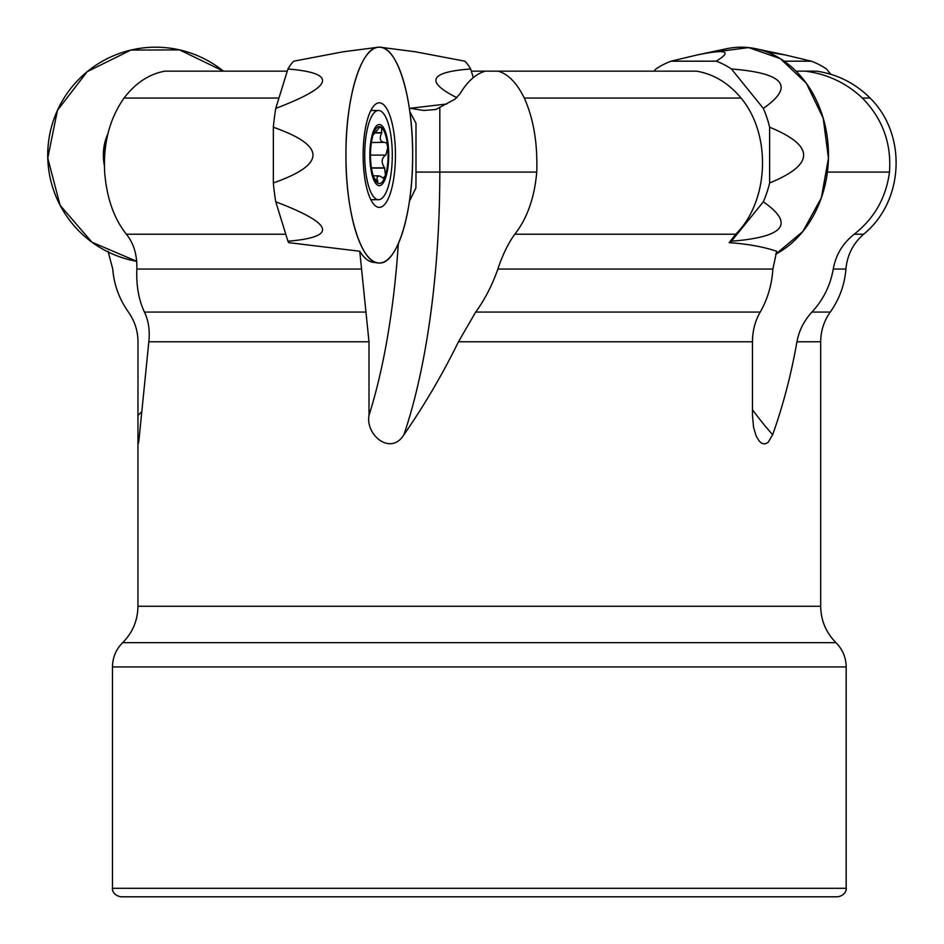 <?xml version="1.0" encoding="UTF-8"?>
<svg xmlns="http://www.w3.org/2000/svg" width="944" height="944" viewBox="0 0 944 944"><rect width="100%" height="100%" fill="white"/><g stroke="black" fill="none" stroke-linecap="round" stroke-linejoin="round"><path stroke-width="1.42" d="M409.318 108.159L423.88 110.483L435.845 109.48L455.043 99.12L459.929 93.881C467.481 81.361 475.941 73.785 485.31 71.166L696.637 71.166C713.829 74.139 728.638 83.107 741.075 98.058C771.767 134.768 769.089 201.32 735.706 234.23L729.205 242.655A97.964 79.261 -90 0 0 731.435 241.216L763.33 201.804A97.964 79.261 -90 0 0 769.643 182.971L769.643 127.228A97.964 79.261 -90 0 0 763.33 108.395L731.435 68.983A97.964 79.261 -90 0 0 716.213 61.183L671.101 61.183A97.964 79.261 -90 0 0 655.879 68.983L654.109 71.166M752.462 409.672A354.861 287.082 -90 0 0 772.652 434.724C783.131 405.413 791.214 374.426 796.937 341.787L820.69 341.787C820.773 330.884 823.959 320.984 830.248 312.075C839.405 299.165 844.632 284.828 845.918 269.052C847.205 255.104 853.093 243.493 863.595 234.23L854.19 234.23C842.744 243.316 835.77 254.927 833.269 269.052L845.918 269.052M772.652 434.724L768.097 442.406L764.793 443.975L761.749 443.291L759.094 440.99L756.144 435.986L753.56 427.337L752.462 415.407L752.462 341.787C752.545 330.86 755.117 320.96 760.203 312.075C767.614 299.165 771.85 284.828 772.888 269.052L776.688 251.246C763.377 246.797 747.554 243.941 729.205 242.655M439.821 107.994L439.821 172.091A354.861 109.657 -90 0 1 403.914 434.724C424.281 405.413 442.465 374.426 458.465 341.787L752.462 341.787M403.914 434.724C391.017 456.058 365.411 435.326 368.998 415.407L368.998 341.787L359.747 251.246L288.793 242.655A97.964 30.279 -90 0 1 287.944 241.216L275.754 201.804A97.964 30.279 -90 0 1 273.347 182.971L273.347 127.228A97.964 30.279 -90 0 1 275.754 108.395L287.944 68.983A97.964 30.279 -90 0 1 293.761 61.183L343.12 51.79L377.966 47.283A107.899 33.347 -90 0 1 412.634 155.099A107.899 33.347 -90 0 1 377.966 262.916A107.899 33.347 -90 0 1 347.333 185.803A107.899 33.347 -90 0 1 377.966 47.283M112.466 666.948L846.178 666.948L846.178 888.304L112.466 888.304L112.466 666.948C112.607 657.484 116.006 649.401 122.661 642.675C132.632 632.586 137.73 620.456 137.954 606.272L137.954 434.382L138.261 443.963L138.933 440.329L148.822 341.787L368.998 341.787M137.954 434.382L137.989 341.787C137.918 330.907 134.732 321.007 128.431 312.075C119.239 299.071 114.012 284.734 112.749 269.052L108.053 251.246M485.31 71.166L471.327 71.166M796.937 341.787C799.013 330.66 804.005 320.748 811.923 312.075C823.227 299.873 830.342 285.525 833.269 269.052M796.052 71.166L816.536 71.166C837.352 74.234 855.205 83.202 870.085 98.058C907.314 134.544 904.116 201.461 863.595 234.23M805.326 71.166C827.227 73.986 846.237 82.942 862.391 98.058C882.522 118.637 891.549 143.311 889.484 172.091C886.074 197.792 874.309 218.501 854.19 234.23M458.465 341.787L475.67 312.075C484.65 299.873 492.06 285.525 497.877 269.052L772.888 269.052M498.066 71.166C508.12 73.986 516.864 82.942 524.286 98.058C533.537 118.637 537.691 143.311 536.747 172.091C534.481 197.792 527.165 218.501 514.799 234.23C508.202 243.316 502.562 254.927 497.877 269.052M148.822 341.787C150.025 330.66 148.574 320.748 144.456 312.075C138.709 299.873 136.172 285.525 136.845 269.052L361.198 269.052M287.259 71.166L164.893 71.166C149.223 73.986 135.606 82.942 124.042 98.058C109.634 118.637 103.167 143.311 104.654 172.091C106.66 197.792 113.905 218.501 126.378 234.23C133.741 243.316 137.234 254.927 136.845 269.052M446.783 103.993L409.814 108.3M112.466 888.304C112.147 887.761 111.911 895.242 120.962 896.8L837.682 896.8C846.733 895.242 846.497 887.761 846.178 888.304M415.997 172.091L415.997 123.286L409.814 111.652A107.899 33.347 90 0 1 409.448 201.178L415.891 188.045A357.977 110.625 -90 0 0 415.997 172.091L536.747 172.091M377.966 262.916L373.128 262.29A107.274 33.146 -90 0 1 359.747 251.246M373.73 177.224L377.93 183.053L376.951 178.687L377.447 176.28L380.102 176.115L383.181 178.192L385.518 175.242A28.485 8.803 -90 0 1 377.01 182.617A28.485 8.803 -90 0 1 374.343 178.64A28.485 8.803 -90 0 1 370.791 162.474A28.485 8.803 -90 0 1 373.069 134.957A28.485 8.803 -90 0 1 374.343 131.558A28.485 8.803 -90 0 1 381.577 127.582A28.485 8.803 -90 0 1 387.795 147.724A28.485 8.803 -90 0 1 385.518 175.242L384.515 167.867C381.105 162.628 381.447 158.38 385.577 155.099L370.496 155.099L385.577 155.099M368.762 186.641A44.604 13.782 90 0 0 378.509 199.703A44.604 13.782 90 0 0 392.291 155.099A44.604 13.782 90 0 0 378.509 110.495A44.604 13.782 90 0 0 365.765 138.025A44.604 13.782 90 0 0 368.762 186.641M374.143 132.007L373.73 132.974C372.703 135.476 374.025 134.331 377.683 129.552L379.594 127.369L381.577 127.582L381.624 132.974C379.122 138.756 380.09 141.871 384.515 142.32L386.674 143.122L387.772 147.417L385.872 155.087M371.393 142.544L384.515 142.32M384.798 168.067L371.452 168.067M381.872 132.667L375.252 132.667M377.871 181L375.7 181M380.621 47.283L415.454 51.79L464.826 61.183A97.964 30.279 90 0 1 470.643 68.983L473.322 77.62M470.643 68.983C429.461 72.015 424.883 81.597 456.896 97.716M104.347 165.342A52.286 52.286 0 0 1 107.994 133.541M136.715 261.323A107.899 107.899 0 0 1 95.604 65.431A107.899 107.899 0 0 1 223.433 71.166L179.584 49.89L130.85 50.079L87.167 71.697L57.454 110.33L47.766 158.096L60.086 205.249L91.898 242.171L136.715 261.323M104.654 154.58A50.976 50.976 0 0 1 105.846 144.125M395.453 155.099A52.286 16.154 -90 0 1 378.922 207.373A52.286 16.154 -90 0 1 363.133 155.099A52.286 16.154 -90 0 1 378.922 102.825A52.286 16.154 -90 0 1 395.453 155.099M275.754 108.395C333.798 86.293 337.858 73.148 287.944 68.983M273.347 182.971C326.176 164.386 326.176 145.813 273.347 127.228M287.944 241.216C337.858 237.05 333.798 223.905 275.754 201.804M715.93 51.826L748.616 47.589L780.24 58.599L806.341 83.273L823.203 118.13L828.454 158.238L821.339 197.886L802.86 231.481L775.638 254.243A107.899 87.296 -90 0 0 824.879 185.803A107.899 87.296 -90 0 0 726.443 48.758A107.899 87.296 90 0 1 755.955 48.758L785.668 55.047L766.469 51.826M716.213 61.183C732.733 51.035 726.243 48.982 696.731 55.047L671.101 61.183M763.33 108.395C795.025 86.293 784.393 73.148 731.435 68.983M769.643 182.971C814.967 164.386 814.967 145.813 769.643 127.228M731.435 241.216C784.393 237.05 795.025 223.905 763.33 201.804M830.826 74.305L826.519 68.983A97.964 79.261 90 0 0 811.297 61.183L784.169 61.183M811.297 61.183L785.668 55.047M412.634 155.099C413.094 97.444 397.105 45.713 379.287 47.2C361.481 45.713 345.492 97.444 345.952 155.099C345.492 212.754 361.481 264.485 379.287 262.998C397.105 264.485 413.094 212.754 412.634 155.099M137.954 606.272L820.69 606.272L820.69 341.787M811.923 312.075L830.248 312.075M862.391 98.058L870.085 98.058M475.67 312.075L760.203 312.075M514.799 234.23L735.706 234.23M144.456 312.075L366.048 312.075M524.286 98.058L741.075 98.058M126.378 234.23L285.784 234.23M124.042 98.058L278.952 98.058M122.661 642.675L835.983 642.675C826 632.586 820.902 620.456 820.69 606.272M141.093 412.351A339.84 339.84 0 0 1 137.989 415.407M398.344 243.646A339.84 105.02 -90 0 1 368.998 415.407M827.404 172.091L889.484 172.091M372.609 176.729A30.586 9.452 90 0 0 388.421 163.017A30.586 9.452 90 0 0 376.845 125.552A30.586 9.452 90 0 0 372.609 176.729M384.515 167.867L371.429 167.867M377.683 180.646L375.488 180.646M381.624 132.974L374.945 132.974M846.178 666.948C846.036 657.484 842.638 649.401 835.983 642.675M370.862 199.703L378.509 199.703M370.862 110.495L378.509 110.495M373.258 175.832L378.78 175.832M696.731 55.047L726.443 48.758"/></g></svg>
